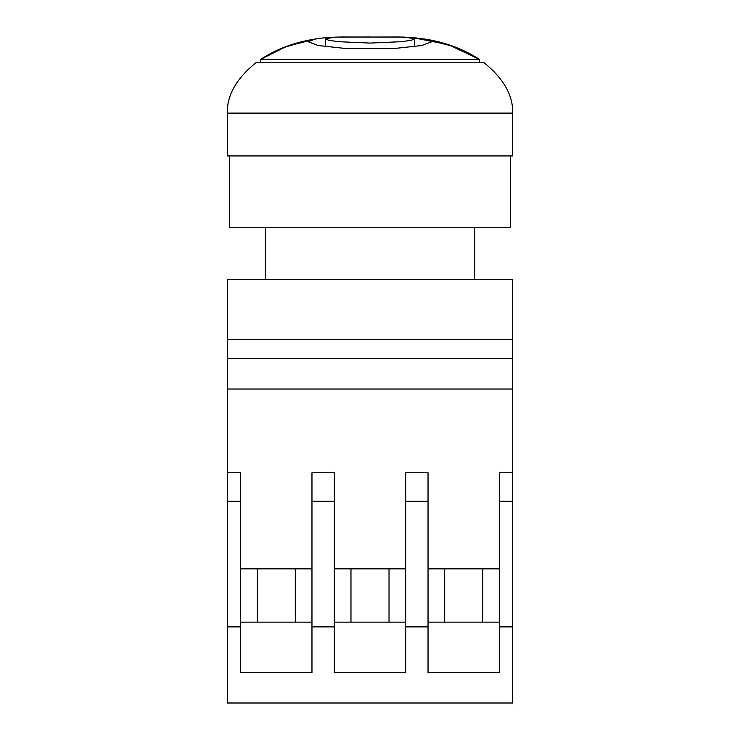 <?xml version="1.0" encoding="UTF-8"?>
<svg xmlns="http://www.w3.org/2000/svg" width="740" height="740" viewBox="0 0 740 740"><rect width="100%" height="100%" fill="white"/><g stroke="black" fill="none" stroke-linecap="round" stroke-linejoin="round"><path stroke-width="1.11" d="M370 37L335.581 37.102L325.286 38.776L328.68 40.256L338.356 41.681L370 43.077L401.654 41.681L411.329 40.256L414.714 38.776L404.419 37.102L341.454 37C329.994 37.222 321.216 37.897 315.138 39.053L308.154 41.718L318.108 45.51L344.858 48.415L395.142 48.415L421.874 45.51L431.846 41.718L424.862 39.053L402.171 37.037M255.827 62.771L484.173 62.771C503.598 78.588 513.107 95.377 512.718 113.118L227.282 113.118C226.893 95.377 236.402 78.588 255.827 62.771L260.582 62.771L260.582 59.385L286.491 46.398L316.452 38.85L286.454 46.416L260.582 59.385L479.418 59.385L448.496 44.668L412.384 37.564M335.581 37.102L398.546 37L416.666 37.962M424.325 38.961L453.851 46.527L479.418 59.385L453.916 46.546L424.325 38.97M229.668 155.927L229.668 227.282L510.332 227.282L510.332 155.927M479.418 62.771L479.418 59.385C463.351 48.97 445.166 42.189 424.862 39.053M316.452 38.85L308.349 40.275M308.201 40.302L282.8 47.813L260.582 59.385C276.649 48.97 294.835 42.189 315.138 39.053M406.834 37.203L413.669 37.675M428.035 622.127L499.398 622.127M499.398 568.847L428.035 568.847M512.718 339.558L227.282 339.558L227.282 279.618L512.718 279.618L512.718 472.758L499.398 472.758L499.398 501.295L512.718 501.295L512.718 626.882L499.398 626.882L499.398 501.295M227.282 339.558L227.282 703L512.718 703L512.718 626.882M227.282 501.295L240.602 501.295L240.602 472.758L227.282 472.758M311.966 568.847L240.602 568.847M334.323 472.758L311.966 472.758L311.966 501.295L334.323 501.295L334.323 472.758M405.677 568.847L334.323 568.847M428.035 472.758L405.677 472.758L405.677 501.295L428.035 501.295L428.035 472.758M334.323 622.127L405.677 622.127M240.602 622.127L311.966 622.127M512.718 472.758L512.718 501.295M334.323 501.295L334.323 626.882L311.966 626.882L311.966 501.295M428.035 501.295L428.035 626.882L405.677 626.882L405.677 501.295M512.718 358.586L227.282 358.586M512.718 389.027L227.282 389.027M240.602 501.295L240.602 626.882L227.282 626.882M311.966 626.882L311.966 672.558L240.602 672.558L240.602 626.882M499.398 626.882L499.398 672.558L428.035 672.558L428.035 626.882M405.677 626.882L405.677 672.558L334.323 672.558L334.323 626.882M512.718 113.118L512.718 155.927L227.282 155.927L227.282 113.118M442.687 42.92L462 49.839M416.713 37.971L399.461 37M398.546 37L404.419 37.102M414.714 46.629L414.714 38.776M295.315 568.847L295.315 622.127M389.027 568.847L389.027 622.127M482.748 568.847L482.748 622.127M474.654 227.282L474.654 279.618M265.346 227.282L265.346 279.618M444.685 568.847L444.685 622.127M350.973 568.847L350.973 622.127M257.252 568.847L257.252 622.127M325.286 46.629L325.286 38.776"/></g></svg>
